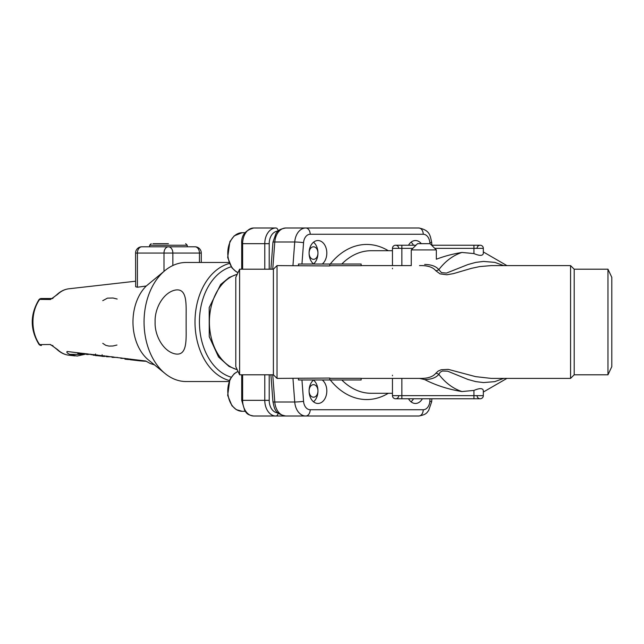 <?xml version="1.0" encoding="UTF-8"?>
<svg xmlns="http://www.w3.org/2000/svg" width="644" height="644" viewBox="0 0 644 644"><rect width="100%" height="100%" fill="white"/><g stroke="black" fill="none" stroke-linecap="round" stroke-linejoin="round"><path stroke-width="0.97" d="M424.638 264.442C431.279 264.547 436.012 266.278 438.83 269.643A71.283 50.409 -90 0 1 461.957 252.456A100.794 71.283 0 0 0 436.334 259.234L436.334 249.928L411.266 249.928L411.266 265.602L361.131 265.602M411.266 249.928L417.529 243.665L430.063 243.665L436.334 249.928M154.415 364.834L150.438 363.61L145.729 361.01L67.153 351.495C66.324 352.196 67.177 353.154 69.705 354.369L77.071 356.035L84.63 354.369L69.705 354.369M163.995 271.349L163.995 253.068L137.413 253.068A6.263 4.436 -90 0 1 141.841 246.797L195.019 246.797A6.263 4.428 90 0 1 199.447 253.068L172.858 253.068L172.858 265.513A59.538 42.102 90 0 1 186.148 262.462L228.99 262.462M228.99 381.538L186.148 381.538A59.538 42.102 -90 0 1 165.097 373.552A59.538 42.102 -90 0 1 165.097 270.448A59.538 42.102 -90 0 1 172.858 265.513M186.14 322L186.148 314.063C186.253 301.545 186.301 288.061 175.281 290.082C163.335 292.457 154.528 308.492 155.124 321.936C154.488 335.363 163.238 351.431 175.152 353.894C186.269 356.019 186.269 342.576 186.148 329.937L186.14 322M52.88 298.502L41.409 298.502L52.228 298.502L56.889 294.662A3.131 1.835 46.5 0 1 56.889 294.662A3.131 1.835 46.5 0 1 57.638 294.34L50.441 299.5L39.687 299.396A3.131 1.586 -144 0 0 38.873 299.79C30.035 314.594 30.035 329.398 38.873 344.21A3.131 1.586 -36 0 0 39.687 344.604L50.441 344.5L57.638 349.66A3.131 1.835 133.5 0 1 56.889 349.338L56.889 349.338A3.131 1.835 133.5 0 1 56.881 349.33L52.067 345.49A3.131 2.447 90 0 1 50.441 344.5M165.097 373.552L148.482 359.988A43.864 31.025 -90 0 1 146.268 286L137.413 287.232L135.659 286.765L135.578 253.068L137.413 253.068L137.413 287.232M85.064 354.168L84.63 354.369M116.958 345.039L112.853 346.005L109.061 346.102L105.817 345.361L102.766 343.341M102.766 300.659L107.451 298.148L112.958 298.003L117.16 299.025M165.097 270.448L146.268 286M152.918 243.665L168.43 243.665M52.067 345.49L52.88 345.498M52.1 298.502A3.131 2.447 90 0 0 50.441 299.5M121.12 357.895L121.096 358.354L124.968 358.418M104.819 356.277L106.493 356.253M95.715 355.609L97.365 355.673L97.405 354.989M97.365 355.673L102.066 356.204M102.38 355.569L102.34 356.357L104.537 356.422L104.57 355.818M146.108 361.276A7.454 0.419 3.2 0 1 139.168 360.769L130.378 359.771L130.418 359.078M130.386 359.577L127.649 359.465L127.689 358.732M127.649 359.465L124.92 359.159L124.968 358.386M78.093 352.759L78.053 353.484L83.301 353.548M83.543 354.111L86.554 354.168M86.876 353.773L86.835 354.482L90.909 354.24M90.893 354.627L93.219 354.884M93.469 354.538L93.428 355.222L95.457 355.238M106.783 356.076L106.743 356.736L112.04 356.792M112.257 356.76L112.225 357.364L117.401 357.42M245.09 232.701L242.184 232.701A20.367 14.401 90 0 0 227.936 250.097A20.367 14.401 90 0 0 238.038 272.565M313.523 242.208A12.534 8.863 -90 0 1 317.951 253.068A12.534 8.863 -90 0 1 313.523 263.919M313.523 246.797A6.263 4.436 90 0 0 309.088 253.068A6.263 4.436 90 0 0 313.523 259.331A6.263 4.436 90 0 0 317.951 253.068A6.263 4.436 90 0 0 313.523 246.797M413.512 398.765A12.534 8.863 -90 0 1 411.025 401.792M411.025 242.208A12.534 8.863 -90 0 1 413.512 245.235M313.523 380.081A12.534 8.863 -90 0 1 317.951 390.932A12.534 8.863 -90 0 1 313.523 401.792M313.523 384.669A6.263 4.436 90 0 0 309.088 390.932A6.263 4.436 90 0 0 313.523 397.203A6.263 4.436 90 0 0 317.951 390.932A6.263 4.436 90 0 0 313.523 384.669M386.658 416L253.704 416C246.314 414.736 246.789 412.788 244.873 410.993L241.709 400.335L264.781 400.335L264.781 374.8M264.781 269.2L264.781 243.665L241.709 243.665C241.122 235.575 245.123 230.351 253.704 228L275.857 228A3.131 2.214 90 0 1 278.071 231.059M298.462 265.602L298.462 264.032L329.792 264.032L329.792 265.948L277.033 265.602L277.033 378.398L329.792 378.052L329.792 379.968L361.131 379.968L361.131 378.318L329.792 378.318M400.938 265.602L401.864 265.602L401.864 248.367L412.828 248.367M503.664 378.398L494.713 381.651L483.491 382.576L475.771 381.61L467.938 379.453L447.636 371.177L442.307 371.024L440.182 372.24L438.83 374.357C436.012 377.722 431.279 379.453 424.638 379.558L419.518 378.398L400.946 378.398M419.518 378.398C427.407 378.64 432.84 376.933 435.819 373.262L438.137 371.105L441.229 369.728L448.248 369.366L475.634 376.643L491.235 378.398L570.568 378.398L574.198 374.8L607.976 374.8L611.8 366.653L611.8 277.347L607.976 269.2L574.198 269.2L574.198 374.8M574.198 269.2L570.568 265.602L491.235 265.602L479.724 266.576L471.497 268.331L453.561 273.595L446.831 274.763L440.053 273.869L435.819 270.738C432.84 267.067 427.407 265.36 419.518 265.602M570.568 265.602L570.568 378.398M329.792 265.682L361.131 265.682L361.131 264.032L329.792 264.032M607.976 269.2L607.976 374.8M277.033 265.602L273.394 269.2L239.616 269.2L235.793 277.347L235.793 366.653L239.616 374.8L273.394 374.8L277.033 378.398M239.616 269.2L239.616 374.8M273.394 269.2L273.394 374.8M473.928 398.765L401.864 398.765L401.864 395.633L473.928 395.633L473.928 398.765L480.199 398.765A3.131 3.131 0 0 0 483.33 395.633A3.131 3.131 0 0 1 480.199 398.765A3.131 3.131 0 0 0 483.33 395.633L483.33 390.53C482.767 388.058 479.635 388.026 473.928 390.425L461.957 391.544A100.794 71.283 0 0 1 424.638 379.558M435.819 270.738A6.263 5.498 147 0 0 438.83 269.643L441.47 272.645L446.525 273.064L467.963 264.539L475.779 262.39L483.523 261.424L494.809 262.374L503.664 265.602M461.957 252.456L473.928 253.575C479.627 255.974 482.759 255.942 483.33 253.47L483.33 248.367A3.131 3.131 0 0 0 480.199 245.235A3.131 3.131 0 0 0 477.067 248.367A3.131 3.131 0 0 1 480.199 245.235A3.131 3.131 0 0 1 483.33 248.367A3.131 3.131 0 0 0 480.199 245.235L431.633 245.235M455.252 398.765L459.003 398.765M401.864 398.765L395.593 398.765A3.131 3.131 0 0 0 398.733 395.633A3.131 3.131 0 0 1 395.593 398.765A3.131 3.131 0 0 1 392.462 395.633L392.462 378.398M395.593 398.765A3.131 3.131 0 0 1 392.462 395.633A3.131 3.131 0 0 0 395.593 398.765A3.131 3.131 0 0 1 392.462 395.633L401.864 395.633L401.864 378.398L361.131 378.398M480.199 398.765A3.131 3.131 0 0 1 477.067 395.633M392.462 375.227L392.462 375.75M463.35 245.235L455.839 245.235M392.462 248.367A3.131 3.131 0 0 1 395.593 245.235A3.131 3.131 0 0 1 398.733 248.367A3.131 3.131 0 0 0 395.593 245.235A3.131 3.131 0 0 0 392.462 248.367L401.864 248.367L401.864 245.235L395.593 245.235A3.131 3.131 0 0 0 392.462 248.367L392.462 265.602M392.462 268.25L392.462 268.773M408.529 245.235A12.534 8.863 -90 0 1 415.452 240.534A12.534 8.863 -90 0 1 421.313 243.665M313.66 264.032A12.534 8.863 -90 0 1 309.088 253.068A12.534 8.863 -90 0 1 317.951 240.534A12.534 8.863 -90 0 1 326.532 249.928A12.534 8.863 -90 0 1 322.242 264.032M322.242 379.968A12.534 8.863 -90 0 1 326.532 394.072A12.534 8.863 -90 0 1 317.951 403.466A12.534 8.863 -90 0 1 309.088 390.932A12.534 8.863 -90 0 1 313.66 379.968M422.375 398.765A12.534 8.863 -90 0 1 415.452 403.466A12.534 8.863 -90 0 1 408.529 398.765M292.948 265.602L294.735 241.999L274.795 241.999A15.665 11.077 90 0 1 285.807 228L418.793 228A6.263 4.428 -90 0 1 423.221 234.263L310.183 234.263A9.402 6.649 90 0 0 303.566 242.667L301.947 264.032M301.947 379.968L303.566 401.333A9.402 6.649 90 0 0 310.183 409.737L423.221 409.737A6.263 4.428 90 0 1 418.793 416L285.807 416L418.793 416C427.165 414.599 427.077 411.983 428.598 410.614L431.649 401.808L431.883 398.765M431.883 245.235L431.649 242.192C430.16 236.098 430.345 230.19 418.793 228M298.462 378.398L298.462 379.968L329.792 379.968M435.819 373.262A6.263 5.498 -147 0 1 438.83 374.357A71.283 50.409 -90 0 0 461.957 391.544M229.393 380.532A59.538 42.102 -90 0 1 195.003 322A59.538 42.102 -90 0 1 229.393 263.468M56.889 294.662C60.447 291.297 64.448 289.341 68.892 288.786A33.319 23.562 90 0 0 57.638 294.34M38.873 299.79A3.131 3.131 0 0 1 41.409 298.502A3.131 2.455 90 0 0 39.687 299.396A31.564 22.323 90 0 0 39.687 344.604A3.131 2.455 90 0 0 41.409 345.498A3.131 3.131 0 0 1 38.873 344.21M57.638 349.66A33.319 23.562 90 0 0 68.892 355.214L75.155 355.923M231.18 266.785A56.398 39.888 90 0 0 199.431 322A56.398 39.888 90 0 0 231.18 377.215M199.447 262.462L199.447 253.068L201.282 253.068A6.263 6.263 0 0 0 195.019 246.797M187.227 246.797L187.227 245.235L149.625 245.235L149.625 246.797M172.858 253.068L163.995 253.068A6.263 4.436 -90 0 1 168.422 246.797A6.263 4.428 -90 0 1 172.858 253.068M96.817 355.673L96.858 354.925M103.434 356.422L103.483 355.689M139.168 360.769L139.201 360.189M79.132 353.548L79.172 352.88M84.646 354.168L84.686 353.524M94.531 355.287L94.571 354.659M94.7 355.287L94.732 354.683M87.713 354.538L87.745 353.878M107.846 356.792L107.878 356.204M113.368 357.42L113.392 356.905M238.038 371.435A20.367 14.401 90 0 0 227.936 393.903A20.367 14.401 90 0 0 242.184 411.299L245.09 411.299M253.704 228A15.665 11.077 90 0 0 242.627 243.665L242.627 269.2M242.627 374.8L242.627 400.335A15.665 11.077 90 0 0 253.704 416M277.991 231.132A12.534 8.863 90 0 0 269.208 243.665L269.208 269.2M269.208 374.8L269.208 400.335A12.534 8.863 90 0 0 277.991 412.868M278.071 412.941A3.131 2.214 -90 0 1 275.857 416A15.665 11.077 -90 0 1 264.781 400.335L269.208 400.335M269.208 243.665L264.781 243.665A15.665 11.077 -90 0 1 275.857 228M237.217 274.32A48.566 34.349 90 0 0 209.405 322A48.566 34.349 90 0 0 237.217 369.68M303.566 401.333A6.263 0.475 175.7 0 1 294.735 402.001L292.948 378.398M341.795 379.968A71.283 50.409 90 0 0 371.129 393.283L392.462 393.283M392.462 250.717L371.129 250.717A71.283 50.409 90 0 0 341.795 264.032M483.33 395.633L473.928 395.633L473.928 390.425M434.764 248.367L473.928 248.367L473.928 245.235M473.928 253.575L473.928 248.367L483.33 248.367M423.221 409.737A9.402 6.649 90 0 0 429.838 401.333L430.031 398.765M429.91 243.665L429.838 242.667A9.402 6.649 90 0 0 423.221 234.263M330.267 264.032A77.554 54.845 -90 0 1 388.3 250.717M388.3 393.283A77.554 54.845 -90 0 1 330.267 379.968M285.807 228C277.435 229.401 277.524 232.017 276.002 233.386L272.951 242.192A6.263 0.475 -175.7 0 1 274.795 241.999L272.734 269.2M272.734 374.8L274.795 402.001L294.735 402.001A15.665 11.077 -90 0 0 305.747 416A6.263 4.428 90 0 0 310.183 409.737M303.566 242.667A6.263 0.475 4.3 0 0 294.735 241.999A15.665 11.077 -90 0 1 305.747 228A6.263 4.428 90 0 1 310.183 234.263M274.795 402.001A15.665 11.077 90 0 0 285.807 416C274.264 413.81 274.441 407.902 272.951 401.808A6.263 0.475 175.7 0 0 274.795 402.001M429.838 401.333A6.263 0.475 4.3 0 1 431.649 401.808M429.838 242.667A6.263 0.475 -4.3 0 0 431.649 242.192M68.892 288.786L135.578 281.219M201.282 262.462L201.282 253.068M141.841 246.797A6.263 6.263 0 0 0 135.578 253.068M187.227 245.235L185.665 243.665M149.625 245.235L151.195 243.665M68.892 355.214C64.448 354.659 60.447 352.703 56.889 349.338M120.847 357.863L120.822 358.314M95.529 353.999L95.441 355.56M102.146 354.747L102.058 356.309M104.843 355.85L104.811 356.406M77.819 352.727L77.779 353.435M83.309 353.363L83.269 354.063M93.243 354.506L93.203 355.182M86.578 353.741L86.538 354.425M106.51 356.043L106.469 356.687M112.048 356.728L112.008 357.315M238.014 272.621L236.251 271.752L231.937 267.856L227.678 257.519L229.86 241.653L234.215 235.849L242.184 232.701M242.184 411.299L236.251 409.624L231.937 405.72L227.678 395.392L229.86 379.517L234.215 373.713L238.014 371.379M241.709 243.665L241.709 269.2M241.709 374.8L241.709 400.335M237.266 369.793L228.998 366.404L218.525 356.945L209.252 336.732L209.187 307.55L220.659 284.495L229.24 277.451L237.266 274.207M506.917 265.602L483.33 251.949M506.917 378.398L483.33 392.051M415.96 245.235L401.864 245.235M272.951 242.192L270.907 269.2M270.907 374.8L272.951 401.808"/></g></svg>
